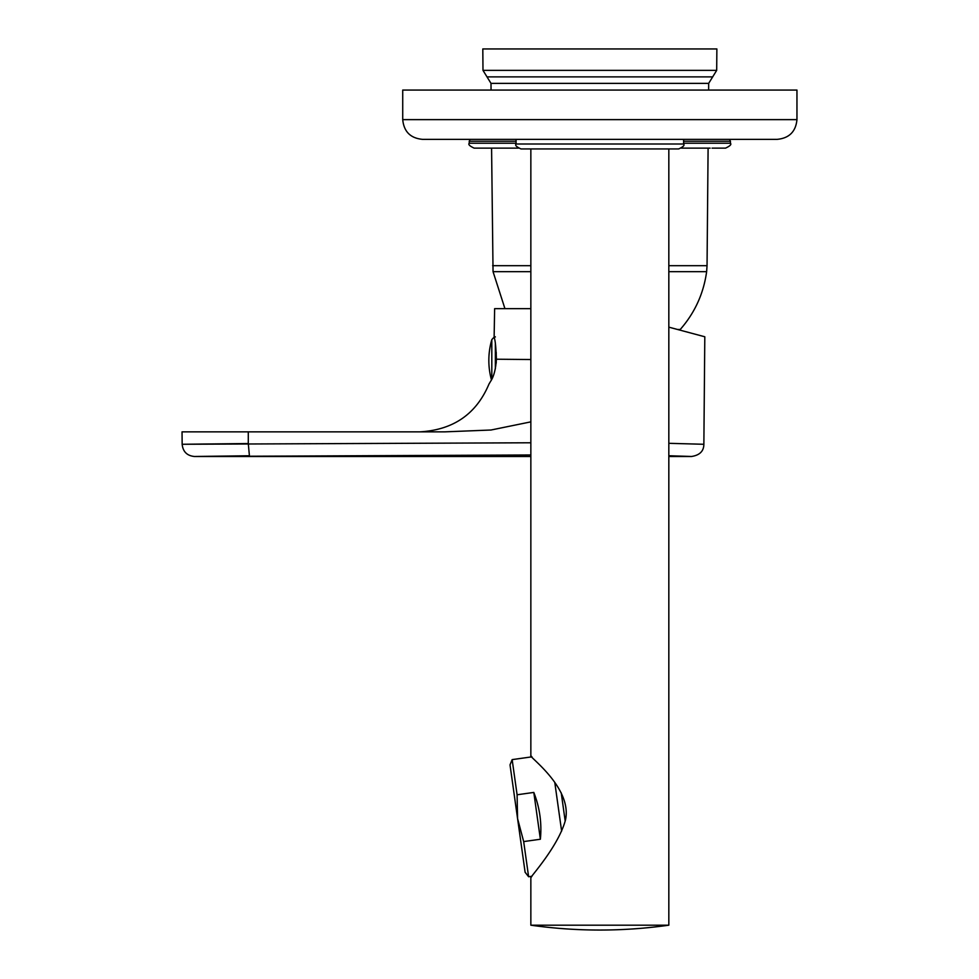 <?xml version="1.0" encoding="UTF-8"?>
<svg xmlns="http://www.w3.org/2000/svg" width="979" height="979" viewBox="0 0 979 979"><rect width="100%" height="100%" fill="white"/><g stroke="black" fill="none" stroke-linecap="round" stroke-linejoin="round"><path stroke-width="1.47" d="M777.24 139.348C789.221 138.186 795.792 131.614 796.955 119.634L402.724 119.634L402.724 90.068L796.955 90.068L796.955 119.634C795.792 131.614 789.221 138.186 777.24 139.348L422.438 139.348C410.458 138.186 403.886 131.614 402.724 119.634C403.886 131.614 410.458 138.186 422.438 139.348M668.828 265.688L707.046 265.688L706.63 271.672C703.595 293.59 694.796 312.864 680.209 329.507L679.255 329.837M518.307 148.135L474.179 148.135L491.58 148.135L493.049 271.672L504.944 308.654M482.99 70.366L716.689 70.366L716.873 48.95L482.806 48.95L482.99 70.366L491.005 83.374L708.674 83.374L708.625 90.068M716.689 70.366L708.674 83.374M491.054 90.068L491.005 83.374M707.046 265.688L708.098 148.135L710.118 148.135L681.372 148.135M530.851 308.654L494.628 308.654L494.138 336.739C493.942 338.844 495.545 336.066 496.414 359.22L530.851 359.526M668.828 327.145L704.807 336.776L703.864 444.282L668.828 443.316M530.851 442.777L182.559 444.27L248.287 443.536L248.287 431.849L445.004 431.849L491.017 430.014L530.851 421.863M248.287 431.849L182.045 431.849L182.155 444.282C182.938 451.698 187.038 455.773 194.478 456.495L530.851 456.495M530.851 454.978L194.809 456.483L249.412 455.749L248.287 443.536M703.864 444.282C703.803 451.148 699.691 455.223 691.553 456.483L668.828 455.737M496.414 359.22C495.717 369.242 493.82 376.548 490.724 381.149L488.986 384.049C476.394 413.97 453.399 429.903 420.015 431.849M495.362 336.984C495.105 336.311 493.918 337.192 491.813 339.652L491.813 340.056A73.914 72.47 180 0 0 488.839 360.394A73.914 73.914 0 0 0 491.434 379.815L491.177 380.317M599.833 925.192L530.851 925.192A492.792 492.792 0 0 0 668.828 925.192L599.833 925.192M512.152 759.618L517.096 794.777L517.573 818.591L510.022 764.893L512.152 759.618L531.927 756.84L530.851 755.751C528.636 756.559 572.152 787.581 565.568 819.594C558.776 845.978 529.945 877.38 530.851 877.673L531.927 876.278L528.611 876.743L523.679 841.585L517.573 818.591L525.111 872.252L528.611 876.743M561.236 792.88L565.201 821.136M554.848 782.906L561.628 831.122M517.096 794.777L533.8 792.427C539.735 807.504 541.925 823.106 540.371 839.236L533.8 792.427M523.679 841.585L540.371 839.236M668.828 925.192L668.828 148.943L678.68 148.943L520.999 148.943L530.851 148.943L530.851 755.751M712.039 148.135L725.5 148.135C730.04 146.055 731.68 144.415 730.432 143.215L683.611 143.215M496.231 363.05L496.231 352.379M677.664 329.507L680.209 329.507M493.049 271.672L530.851 271.672M668.828 271.672L706.63 271.672M486.991 76.876L712.688 76.876M492.633 265.688L530.851 265.688M683.611 139.348L683.611 144.011L516.068 144.011C514.807 145.21 516.459 146.85 520.999 148.943M729.539 139.348L730.432 141.245L683.611 141.245M516.068 141.245L469.247 141.245L470.14 139.348M516.068 143.215L469.247 143.215C467.999 144.415 469.639 146.055 474.179 148.135M495.362 368.85L495.362 343.727M491.813 340.056L491.813 379.057M691.541 456.495L668.828 456.495M530.851 877.673L530.851 925.192M683.611 144.011C684.872 145.21 683.22 146.85 678.68 148.943M516.068 139.348L516.068 144.011M469.247 141.245L469.247 143.215M730.432 141.245L730.432 143.215M491.813 339.652A73.914 73.914 0 0 0 488.839 360.394"/></g></svg>
